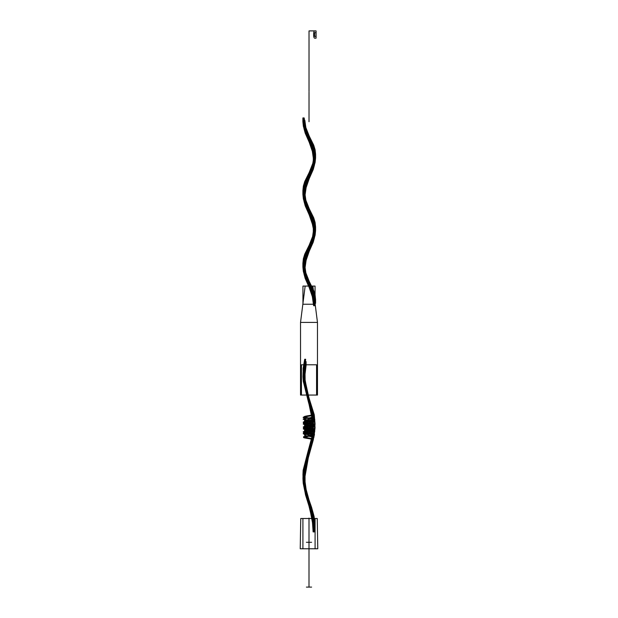 <?xml version="1.0" encoding="UTF-8"?>
<svg xmlns="http://www.w3.org/2000/svg" width="618" height="618" viewBox="0 0 618 618"><rect width="100%" height="100%" fill="white"/><g stroke="black" fill="none" stroke-linecap="round" stroke-linejoin="round"><path stroke-width="0.93" d="M315.574 303.361L313.936 303.361L313.936 305.122L314.902 305.122L314.902 305.725L313.635 305.725L313.635 301.939L315.265 301.939L315.265 300.186L314.299 300.186L314.299 299.583L315.574 299.583L315.574 303.361L315.087 298.826L313.712 294.284L309.232 285.199L309.232 287.563L309.232 281.414L309.232 285.199L305.902 276.115L304.519 267.038L304.519 268.791L303.554 268.791L303.554 269.394L304.821 269.394L304.821 265.616L303.191 265.616L303.191 263.855L304.156 263.855L304.156 263.253L302.89 263.253L302.89 267.038L304.519 267.038L305.902 257.953L309.232 248.869L309.232 251.232L309.232 245.091L309.232 248.869L312.561 239.792L313.936 230.707L313.936 232.461L314.902 232.461L314.902 233.071L313.635 233.071L313.635 229.286L315.265 229.286L315.265 227.532L314.299 227.532L314.299 226.922L315.574 226.922L315.574 230.707L313.936 230.707L312.561 221.623L309.232 212.546L309.232 214.902L309.232 208.76L309.232 212.546L305.902 203.461L304.519 194.376L304.519 196.138L303.554 196.138L303.554 196.74L304.821 196.74L304.821 192.955L303.191 192.955L303.191 191.201L304.156 191.201L304.156 190.591L302.89 190.591L302.89 194.376L304.519 194.376L305.902 185.3L309.232 176.215L309.232 178.579L309.232 172.43L309.232 176.215L312.561 167.13L313.936 158.053L313.936 159.807L314.902 159.807L314.902 160.41L313.635 160.41L313.635 156.624L315.265 156.624L315.265 154.871L314.299 154.871L314.299 154.268L315.574 154.268L315.574 158.053L313.936 158.053L312.561 148.969L309.232 139.884L309.232 142.248L309.232 136.099L309.232 139.884L305.902 130.807L304.519 121.723L304.519 123.476L303.554 123.476L303.554 124.087L304.821 124.087L304.821 120.301L303.191 120.301L303.191 118.54L304.156 118.54L304.156 117.938L302.89 117.938L302.89 121.723L304.519 121.723M315.574 299.583L315.087 295.041L313.712 290.499L304.744 272.337L303.368 267.795L302.89 263.253L303.368 258.71L304.744 254.168L313.712 236.006L315.087 231.464L315.574 226.922L315.087 222.38L313.712 217.837L304.744 199.676L303.368 195.133L302.89 190.591L303.368 186.057L304.744 181.514L313.712 163.345L315.087 158.811L315.574 154.268L315.087 149.726L313.712 145.184L304.744 127.022L303.368 122.48L302.89 117.938M314.299 299.583L312.816 290.499L305.64 272.337L304.156 263.253L305.64 254.168L312.816 236.006L313.913 231.464L313.913 222.38L312.816 217.837L305.64 199.676L304.156 190.591L305.64 181.514L312.816 163.345L314.299 154.268L312.816 145.184L305.64 127.022L304.156 117.938M314.299 300.186L312.816 291.101L305.64 272.94L304.156 263.855L305.64 254.778L312.816 236.609L314.299 227.532L312.816 218.448L305.64 200.278L304.156 191.201L305.64 182.117L312.816 163.955L313.913 159.413L313.913 150.328L312.816 145.786L305.64 127.625L304.156 118.54M315.265 300.186L314.809 295.643L313.496 291.101L304.96 272.94L303.647 268.397L303.191 263.855L303.647 259.313L304.96 254.778L313.496 236.609L314.809 232.067L315.265 227.532L314.809 222.99L313.496 218.448L304.96 200.278L303.647 195.744L303.191 191.201L303.647 186.659L304.96 182.117L313.496 163.955L314.809 159.413L315.265 154.871L314.809 150.328L313.496 145.786L304.96 127.625L303.647 123.082L303.191 118.54M315.265 301.939L314.809 297.397L313.496 292.862L304.96 274.693L303.647 270.151L303.191 265.616L303.647 261.074L304.96 256.532L313.496 238.37L314.809 233.828L315.265 229.286L314.809 224.743L313.496 220.201L304.96 202.04L303.647 197.497L303.191 192.955L303.647 188.413L304.96 183.87L313.496 165.709L314.809 161.167L315.265 156.624L314.809 152.09L313.496 147.547L304.96 129.378L303.647 124.836L303.191 120.301M313.635 301.939L312.345 292.862L306.111 274.693L304.821 265.616L306.111 256.532L312.345 238.37L313.635 229.286L312.345 220.201L306.111 202.04L304.821 192.955L306.111 183.87L312.345 165.709L313.295 161.167L313.295 152.09L312.345 147.547L306.111 129.378L304.821 120.301M313.635 305.725L312.345 296.64L306.111 278.479L304.821 269.394L306.111 260.317L312.345 242.148L313.295 237.613L313.295 228.529L312.345 223.986L306.111 205.825L304.821 196.74L306.111 187.656L312.345 169.494L313.635 160.41L312.345 151.333L306.111 133.164L304.821 124.087M314.902 305.725L314.469 301.182L313.241 296.64L305.215 278.479L303.986 273.936L303.554 269.394L303.986 264.859L305.215 260.317L313.241 242.148L314.469 237.613L314.902 233.071L314.469 228.529L313.241 223.986L305.215 205.825L303.986 201.283L303.554 196.74L303.986 192.198L305.215 187.656L313.241 169.494L314.469 164.952L314.902 160.41L314.469 155.867L313.241 151.333L305.215 133.164L303.986 128.621L303.554 124.087M314.902 305.122L314.469 300.58L313.241 296.037L305.215 277.876L303.986 273.334L303.554 268.791L303.986 264.249L305.215 259.707L313.241 241.545L314.469 237.003L314.902 232.461L314.469 227.918L313.241 223.384L305.215 205.215L303.986 200.672L303.554 196.138L303.986 191.595L305.215 187.053L313.241 168.892L314.469 164.349L314.902 159.807L314.469 155.265L313.241 150.722L305.215 132.561L303.986 128.019L303.554 123.476M313.936 305.122L312.561 296.037L305.902 277.876L304.519 268.791L305.902 259.707L312.561 241.545L313.581 237.003L313.581 227.918L312.561 223.384L305.902 205.215L304.519 196.138L305.902 187.053L312.561 168.892L313.936 159.807L312.561 150.722L305.902 132.561L304.519 123.476M313.936 303.361L312.561 294.284L309.232 285.199L304.744 276.115L303.368 271.58L302.89 267.038L303.368 262.495L304.744 257.953L313.712 239.792L315.087 235.249L315.574 230.707L315.087 226.165L313.712 221.623L304.744 203.461L303.368 198.919L302.89 194.376L303.368 189.834L304.744 185.3L313.712 167.13L315.087 162.588L315.574 158.053L315.087 153.511L313.712 148.969L304.744 130.807L303.368 126.265L302.89 121.723M300.526 322.411L317.474 322.411L300.526 322.411L300.526 395.064L300.526 322.411L305.161 286.08L312.839 286.08L317.474 322.411L317.474 395.064L317.474 322.411M312.839 286.08L305.161 286.08M315.056 286.08L302.944 286.08L315.056 286.08L315.056 304.241M302.944 286.08L302.944 304.241L315.056 304.241L302.944 304.241M301.429 395.064L316.57 395.064L301.429 395.064L316.57 395.064L301.429 395.064L301.429 364.79L301.429 395.064M316.57 395.064L316.57 364.79L301.429 364.79L316.57 364.79L301.429 364.79L316.57 364.79L316.57 395.064M300.526 395.064L317.474 395.064L300.526 395.064M314.686 30.9L309.023 30.9L314.686 30.9C313.272 30.776 313.272 38.293 314.686 38.169C313.272 38.293 313.272 30.776 314.686 30.9L316.076 30.9L316.076 38.169L316.076 30.9M316.076 32.654L316.076 36.408L316.076 32.654L314.686 32.654M314.686 38.169L316.076 38.169M309.023 30.9L309.023 91.449C317.096 91.449 317.096 91.449 309.023 91.449C300.958 91.449 300.958 91.449 309.023 91.449C316.207 91.449 316.207 91.449 309.023 91.449C301.839 91.449 301.839 91.449 309.023 91.449L309.023 30.9C301.754 30.9 301.754 30.9 309.023 30.9M309.023 121.723C317.096 121.723 317.096 121.723 309.023 121.723C300.958 121.723 300.958 121.723 309.023 121.723C316.71 121.723 316.71 121.723 309.023 121.723C301.345 121.723 301.345 121.723 309.023 121.723L309.023 92.051C316.71 92.051 316.71 92.051 309.023 92.051C301.345 92.051 301.345 92.051 309.023 92.051L309.023 121.723M316.076 36.408L314.686 36.408L314.686 32.654L314.686 36.408M315.056 529.541L313.419 529.541L313.419 531.295L314.392 531.295L314.392 531.905L313.117 531.905L313.117 528.12L314.755 528.12L314.755 526.358L313.782 526.358L313.782 525.756L315.056 525.756L315.056 529.541L314.106 520.286L311.557 511.04L310.869 511.04L311.279 513.404L310.738 513.404L310.738 509.618L311.433 509.618L311.024 507.254L311.557 507.254L311.557 511.04L305.107 492.538L306.157 492.538L306.157 494.292L305.539 494.292L305.539 494.902L306.35 494.902L306.35 491.117L305.3 491.117L305.3 489.363L305.925 489.363L305.925 488.753L305.107 488.753L305.107 492.538L303.222 483.291L302.944 478.664L303.152 474.037L304.728 474.037L304.728 475.79L303.793 475.79L303.793 476.401L305.022 476.401L305.022 472.615L303.446 472.615L303.446 470.862L304.38 470.862L304.38 470.252L303.152 470.252L303.152 474.037L307.949 455.536L308.282 457.899L307.949 451.75L307.949 455.536L313.959 437.034L312.623 437.034L312.623 438.795L313.411 438.795L313.411 439.398L312.376 439.398L312.376 435.613L313.712 435.613L313.712 433.859L312.917 433.859L312.917 433.249L313.959 433.249L313.959 437.034L315.049 427.787L314.245 418.533L312.832 418.533L312.832 420.294L313.666 420.294L313.666 420.897L312.569 420.897L312.569 417.111L313.983 417.111L313.983 415.358L313.141 415.358L313.141 414.755L314.245 414.755L314.245 418.533L308.614 400.039L308.529 402.395L308.583 396.254L308.475 400.039L303.307 381.538L304.844 381.538L304.844 383.291L303.932 383.291L303.932 383.894L305.13 383.894L305.13 380.109L303.592 380.109L303.592 378.355L304.504 378.355L304.504 377.752L303.307 377.752L303.307 381.538L302.959 376.91L303.09 372.283L304.72 363.036L305.871 363.036L305.871 364.79L305.192 364.79L305.192 365.392L306.088 365.392L306.088 361.615L304.929 361.615L304.929 359.854L305.616 359.854L305.616 359.251L304.72 359.251L304.72 363.036L305.871 363.036L305.871 364.79L305.192 364.79L305.192 365.392L306.088 365.392L306.088 361.615L304.929 361.615L304.929 359.854L305.616 359.854L305.616 359.251L304.72 359.251L304.72 363.036L303.09 372.283L303.307 381.538L304.844 381.538L304.682 372.283L305.871 363.036L304.682 372.283L304.844 383.291L304.682 374.037L305.871 364.79L304.682 374.037L304.844 383.291L303.932 383.291L303.739 374.037L305.192 364.79L303.739 374.037L303.623 378.664L303.932 383.894L303.739 374.647L305.192 365.392L303.739 374.647L303.623 379.274L303.932 383.894L305.13 383.894L304.983 374.647L306.088 365.392L304.983 374.647L305.13 383.894L304.983 370.862L306.088 361.615L304.983 370.862L305.13 380.109L303.592 380.109L303.26 375.489L303.384 370.862L304.929 361.615L303.384 370.862L303.592 380.109L303.26 373.728L303.384 369.108L304.929 359.854L303.384 369.108L303.26 373.728L303.592 378.355L304.504 378.355L304.326 369.108L305.616 359.854L304.326 369.108L304.504 378.355L304.326 368.498L305.616 359.251L304.326 368.498L304.504 377.752L303.307 377.752L303.09 368.498L304.72 359.251L303.09 368.498L303.307 381.538L308.475 400.039L304.844 381.538L308.614 401.793L304.844 383.291L308.614 401.793L303.932 383.291L308.529 402.395L303.932 383.894L308.645 402.395L305.13 383.894L308.645 402.395L308.645 398.61L305.13 380.109L308.645 398.61L303.592 380.109L308.498 398.61L308.498 396.856L303.592 378.355L308.583 396.856L304.504 377.752L308.583 396.254L303.307 377.752L308.475 396.254L308.475 400.039L314.245 418.533L312.832 418.533L308.614 400.039L312.832 420.294L308.614 401.793L312.832 420.294L313.666 420.294L308.529 401.793L313.666 420.294L308.529 402.395L313.666 420.897L312.569 420.897L308.645 402.395L312.569 420.897L312.569 417.111L308.645 398.61L312.569 417.111L313.983 417.111L308.498 398.61L313.983 417.111L313.983 415.358L308.498 396.856L313.983 415.358L313.141 415.358L308.583 396.254L313.141 414.755L314.245 414.755L308.475 396.254L314.245 414.755L315.049 427.787L313.959 437.034L312.623 437.034C309.857 436.277 302.534 435.512 304.991 434.748C306.937 433.99 314.886 433.226 313.272 432.461C312.206 431.704 303.871 430.939 304.597 430.174C304.751 429.417 313.21 428.653 313.403 427.888C314.16 427.131 305.84 426.366 304.736 425.601C303.09 424.844 311.016 424.079 312.994 423.315C315.783 422.488 306.644 421.654 304.844 420.819C302.797 420.062 310.468 419.298 312.832 418.533C310.468 419.298 302.797 420.062 304.844 420.819C306.644 421.654 315.783 422.488 312.994 423.315C311.016 424.079 303.09 424.844 304.736 425.601C305.84 426.366 314.16 427.131 313.403 427.888C313.21 428.653 304.751 429.417 304.597 430.174C303.871 430.939 312.206 431.704 313.272 432.461C314.886 433.226 306.937 433.99 304.991 434.748C302.534 435.512 309.857 436.277 312.623 437.034L312.623 438.795C309.857 438.031 302.534 437.266 304.991 436.509C306.937 435.744 314.886 434.979 313.272 434.222C312.206 433.457 303.871 432.693 304.597 431.936C304.751 431.171 313.21 430.406 313.403 429.649C314.16 428.884 305.84 428.12 304.736 427.362C303.09 426.598 311.016 425.833 312.994 425.076C315.783 424.242 306.644 423.407 304.844 422.581C302.797 421.816 310.468 421.051 312.832 420.294C310.468 421.051 302.797 421.816 304.844 422.581C306.644 423.407 315.783 424.242 312.994 425.076C311.016 425.833 303.09 426.598 304.736 427.362C305.84 428.12 314.16 428.884 313.403 429.649C313.21 430.406 304.751 431.171 304.597 431.936C303.871 432.693 312.206 433.457 313.272 434.222C314.886 434.979 306.937 435.744 304.991 436.509C302.534 437.266 309.857 438.031 312.623 438.795L313.411 438.795C310.275 438.062 301.738 437.335 303.863 436.602C305.601 435.806 316.3 435.01 314.207 434.215C312.77 433.419 301.939 432.623 303.739 431.827C304.875 431.032 315.813 430.236 314.307 429.44C313.473 428.645 302.457 427.849 303.654 427.053C304.079 426.327 313.596 425.593 314.307 424.867C315.682 424.141 306.659 423.407 304.218 422.681C300.788 421.885 310.56 421.09 313.666 420.294C310.56 421.09 300.788 421.885 304.218 422.681C306.659 423.407 315.682 424.141 314.307 424.867C313.596 425.593 304.079 426.327 303.654 427.053C302.457 427.849 313.473 428.645 314.307 429.44C315.813 430.236 304.875 431.032 303.739 431.827C301.939 432.623 312.77 433.419 314.207 434.215C316.3 435.01 305.601 435.806 303.863 436.602C301.738 437.335 310.275 438.062 313.411 438.795L313.411 439.398C310.275 438.672 301.738 437.938 303.863 437.212C305.601 436.416 316.3 435.62 314.207 434.825C312.77 434.029 301.939 433.233 303.739 432.438C304.875 431.642 315.813 430.846 314.307 430.051C313.473 429.255 302.457 428.459 303.654 427.664C304.079 426.93 313.596 426.204 314.307 425.47C315.682 424.744 306.659 424.018 304.218 423.284C300.788 422.488 310.56 421.692 313.666 420.897C310.56 421.692 300.788 422.488 304.218 423.284C306.659 424.018 315.682 424.744 314.307 425.47C313.596 426.204 304.079 426.93 303.654 427.664C302.457 428.459 313.473 429.255 314.307 430.051C315.813 430.846 304.875 431.642 303.739 432.438C301.939 433.233 312.77 434.029 314.207 434.825C316.3 435.62 305.601 436.416 303.863 437.212C301.738 437.938 310.275 438.672 313.411 439.398L312.376 439.398C309.703 438.618 302.735 437.838 305.392 437.057C307.594 436.277 314.979 435.497 312.801 434.717L304.883 432.592C304.689 431.812 312.886 431.032 313.102 430.252C313.836 429.471 305.717 428.691 304.968 427.919C303.701 427.138 311.642 426.358 312.924 425.578C314.701 424.798 307.03 424.018 305.238 423.237C302.959 422.457 310.275 421.677 312.569 420.897C310.275 421.677 302.959 422.457 305.238 423.237C307.03 424.018 314.701 424.798 312.924 425.578C311.642 426.358 303.701 427.138 304.968 427.919C305.717 428.691 313.836 429.471 313.102 430.252C312.886 431.032 304.689 431.812 304.883 432.592L312.801 434.717C314.979 435.497 307.594 436.277 305.392 437.057C302.735 437.838 309.703 438.618 312.376 439.398L312.376 435.613C309.703 434.833 302.735 434.052 305.392 433.272C307.594 432.492 314.979 431.719 312.801 430.939L304.883 428.807C304.689 428.027 312.886 427.247 313.102 426.466C313.836 425.694 305.717 424.914 304.968 424.133C303.701 423.353 311.642 422.573 312.924 421.793C314.701 421.012 307.03 420.232 305.238 419.452C302.959 418.672 310.275 417.892 312.569 417.111C310.275 417.892 302.959 418.672 305.238 419.452C307.03 420.232 314.701 421.012 312.924 421.793C311.642 422.573 303.701 423.353 304.968 424.133C305.717 424.914 313.836 425.694 313.102 426.466C312.886 427.247 304.689 428.027 304.883 428.807L312.801 430.939C314.979 431.719 307.594 432.492 305.392 433.272C302.735 434.052 309.703 434.833 312.376 435.613L313.712 435.613C310.468 434.902 301.569 434.184 303.423 433.473C304.79 432.693 316.022 431.912 314.701 431.132C314.099 430.36 302.689 429.58 303.253 428.799C303.075 428.019 314.516 427.239 314.732 426.459C315.682 425.678 304.342 424.906 303.353 424.126C301.646 423.345 312.747 422.565 314.492 421.785C316.934 421.005 306.219 420.232 303.732 419.452C300.58 418.672 310.792 417.892 313.983 417.111C310.792 417.892 300.58 418.672 303.732 419.452C306.219 420.232 316.934 421.005 314.492 421.785C312.747 422.565 301.646 423.345 303.353 424.126C304.342 424.906 315.682 425.678 314.732 426.459C314.516 427.239 303.075 428.019 303.253 428.799C302.689 429.58 314.099 430.36 314.701 431.132C316.022 431.912 304.79 432.693 303.423 433.473C301.569 434.184 310.468 434.902 313.712 435.613L313.712 433.859C310.468 433.141 301.569 432.43 303.423 431.719C304.79 430.939 316.022 430.159 314.701 429.379C314.099 428.598 302.689 427.818 303.253 427.046C303.075 426.265 314.516 425.485 314.732 424.705C315.682 423.925 304.342 423.145 303.353 422.372C301.646 421.592 312.747 420.812 314.492 420.031C316.934 419.251 306.219 418.471 303.732 417.691C300.58 416.918 310.792 416.138 313.983 415.358C310.792 416.138 300.58 416.918 303.732 417.691C306.219 418.471 316.934 419.251 314.492 420.031C312.747 420.812 301.646 421.592 303.353 422.372C304.342 423.145 315.682 423.925 314.732 424.705C314.516 425.485 303.075 426.265 303.253 427.046C302.689 427.818 314.099 428.598 314.701 429.379C316.022 430.159 304.79 430.939 303.423 431.719C301.569 432.43 310.468 433.141 313.712 433.859L312.917 433.859C309.579 433.048 301.213 432.229 305.145 431.418C308.135 430.676 315.79 429.927 313.419 429.186C311.611 428.436 303.144 427.695 304.272 426.945C304.798 426.204 313.589 425.454 313.766 424.713C314.608 423.894 304.342 423.083 304.226 422.272C303.569 421.522 312.206 420.781 313.558 420.031C315.497 419.29 307.494 418.54 304.913 417.799C301.422 416.988 310.275 416.169 313.141 415.358C310.275 416.169 301.422 416.988 304.913 417.799C307.494 418.54 315.497 419.29 313.558 420.031C312.206 420.781 303.569 421.522 304.226 422.272C304.342 423.083 314.608 423.894 313.766 424.713C313.589 425.454 304.798 426.204 304.272 426.945C303.144 427.695 311.611 428.436 313.419 429.186C315.79 429.927 308.135 430.676 305.145 431.418C301.213 432.229 309.579 433.048 312.917 433.859L312.917 433.249C309.579 432.438 301.213 431.627 305.145 430.816C308.135 430.066 315.79 429.325 313.419 428.575C311.611 427.834 303.144 427.084 304.272 426.343C304.798 425.593 313.589 424.852 313.766 424.102C314.608 423.291 304.342 422.48 304.226 421.661C303.569 420.92 312.206 420.17 313.558 419.429C315.497 418.68 307.494 417.938 304.913 417.189C301.422 416.377 310.275 415.566 313.141 414.755C310.275 415.566 301.422 416.377 304.913 417.189C307.494 417.938 315.497 418.68 313.558 419.429C312.206 420.17 303.569 420.92 304.226 421.661C304.342 422.48 314.608 423.291 313.766 424.102C313.589 424.852 304.798 425.593 304.272 426.343C303.144 427.084 311.611 427.834 313.419 428.575C315.79 429.325 308.135 430.066 305.145 430.816C301.213 431.627 309.579 432.438 312.917 433.249L313.959 433.249L315.049 424.002L314.245 414.755L315.049 424.002L313.959 437.034L307.949 455.536L312.623 437.034L308.235 455.536L308.235 457.297L312.623 438.795L308.065 457.297L313.411 438.795L308.065 457.899L313.411 439.398L308.282 457.899L312.376 439.398L308.282 457.899L308.282 454.114L312.376 435.613L308.282 454.114L313.712 435.613L308.003 454.114L308.003 452.361L313.712 433.859L308.003 452.361L312.917 433.249L307.949 451.75L313.959 433.249L307.949 451.75L307.949 455.536L303.152 474.037L304.728 474.037L308.235 455.536L304.728 475.79L308.235 457.297L304.728 475.79L303.793 475.79L308.065 457.297L303.793 475.79L308.065 457.899L303.793 476.401L305.022 476.401L308.282 457.899L305.022 476.401L305.022 472.615L308.282 454.114L305.022 472.615L303.446 472.615L308.003 454.114L303.446 472.615L303.446 470.862L308.003 452.361L303.446 470.862L304.38 470.862L308.166 451.75L304.38 470.252L303.152 470.252L307.949 451.75L303.152 470.252L302.944 478.664L303.222 483.291L305.107 492.538L306.157 492.538L304.782 483.291L304.728 474.037L304.782 483.291L306.157 494.292L304.782 485.045L304.728 475.79L304.782 485.045L306.157 494.292L305.539 494.292L303.863 485.045L303.793 475.79L303.863 485.045L305.539 494.292L303.863 485.648L303.793 476.401L303.863 485.648L305.539 494.902L306.35 494.902L305.076 485.648L305.022 476.401L305.076 485.648L306.35 494.902L306.35 491.117L305.076 481.862L305.022 472.615L305.076 481.862L306.35 491.117L305.3 491.117L303.515 481.862L303.446 472.615L303.515 481.862L305.3 491.117L305.3 489.363L303.515 480.109L303.446 470.862L303.515 480.109L305.3 489.363L305.925 489.363L304.435 480.109L304.38 470.862L304.435 480.109L305.925 488.753L304.435 479.506L304.38 470.252L304.435 479.506L305.925 488.753L305.107 488.753L303.222 479.506L302.944 474.879L303.152 470.252L303.222 479.506L305.107 488.753L305.107 492.538L311.557 511.04L310.869 511.04L306.157 492.538L310.869 511.04L310.869 512.793L306.157 494.292L310.869 512.793L311.279 512.793L305.539 494.292L311.279 512.793L305.539 494.902L311.279 513.404L310.738 513.404L306.35 494.902L310.738 513.404L310.738 509.618L306.35 491.117L310.738 509.618L311.433 509.618L305.3 491.117L311.433 509.618L311.433 507.865L305.3 489.363L311.433 507.865L311.024 507.865L305.925 488.753L311.024 507.254L311.557 507.254L305.107 488.753L311.557 507.254L311.557 511.04L314.106 520.286L315.056 529.541L313.419 529.541L312.731 520.286L310.869 511.04L312.731 520.286L313.419 531.295L312.731 522.048L310.869 512.793L312.731 522.048L313.419 531.295L314.392 531.295L314.176 526.667L311.279 512.793L314.176 526.667L314.392 531.905L313.542 522.65L311.279 513.404L314.176 527.278L314.392 531.905L313.117 531.905L312.476 522.65L310.738 513.404L312.476 522.65L313.117 531.905L312.476 518.865L310.738 509.618L312.476 518.865L313.117 528.12L314.755 528.12L314.523 523.492L311.433 509.618L313.851 518.865L314.755 528.12L314.523 521.739L311.433 507.865L314.523 521.739L314.755 526.358L313.782 526.358L313.032 517.111L311.024 507.865L313.032 517.111L313.782 526.358L313.032 516.509L311.024 507.254L313.032 516.509L313.782 525.756L315.056 525.756L314.106 516.509L311.557 507.254L314.106 516.509L315.056 529.541M315.087 548.776L315.087 518.502L302.913 518.502L315.087 518.502L302.913 518.502L315.087 518.502L315.087 548.776M300.75 518.502L317.25 518.502L300.75 518.502L317.25 518.502L300.75 518.502L300.224 548.776L300.75 518.502M317.776 548.776L317.25 518.502L317.776 548.776L300.224 548.776L317.776 548.776M302.913 548.776L315.087 548.776L302.913 548.776L302.913 518.502L302.913 548.776L315.087 548.776L302.913 548.776M309 518.077C314.995 518.077 314.995 518.077 309 518.077C303.005 518.077 303.005 518.077 309 518.077C314.995 518.077 314.995 518.077 309 518.077C303.005 518.077 303.005 518.077 309 518.077L309 542.295C297.861 542.295 297.861 542.295 309 542.295C320.139 542.295 320.139 542.295 309 542.295C314.995 542.295 314.995 542.295 309 542.295C303.005 542.295 303.005 542.295 309 542.295L309 548.776C297.861 548.776 297.861 548.776 309 548.776C320.139 548.776 320.139 548.776 309 548.776C301.854 548.776 301.854 548.776 309 548.776C316.146 548.776 316.146 548.776 309 548.776L309 550.769C297.861 550.769 297.861 550.769 309 550.769C320.139 550.769 320.139 550.769 309 550.769C301.854 550.769 301.854 550.769 309 550.769C316.146 550.769 316.146 550.769 309 550.769L309 556.826C297.861 556.826 297.861 556.826 309 556.826C320.139 556.826 320.139 556.826 309 556.826C301.893 556.826 301.893 556.826 309 556.826C316.107 556.826 316.107 556.826 309 556.826L309 587.1C301.893 587.1 301.893 587.1 309 587.1C316.107 587.1 316.107 587.1 309 587.1C299.939 587.1 318.061 587.1 309 587.1L309 542.295C299.939 542.295 318.061 542.295 309 542.295L309 518.077M309 542.295C297.861 542.295 297.861 542.295 309 542.295C320.139 542.295 320.139 542.295 309 542.295C314.995 542.295 314.995 542.295 309 542.295C303.005 542.295 303.005 542.295 309 542.295L309 548.776C297.861 548.776 297.861 548.776 309 548.776C320.139 548.776 320.139 548.776 309 548.776C301.854 548.776 301.854 548.776 309 548.776C316.146 548.776 316.146 548.776 309 548.776L309 550.769C297.861 550.769 297.861 550.769 309 550.769C320.139 550.769 320.139 550.769 309 550.769C301.854 550.769 301.854 550.769 309 550.769C316.146 550.769 316.146 550.769 309 550.769L309 556.826C297.861 556.826 297.861 556.826 309 556.826C320.139 556.826 320.139 556.826 309 556.826C301.893 556.826 301.893 556.826 309 556.826C316.107 556.826 316.107 556.826 309 556.826L309 587.1C301.893 587.1 301.893 587.1 309 587.1C316.107 587.1 316.107 587.1 309 587.1C299.939 587.1 318.061 587.1 309 587.1L309 542.295C299.939 542.295 318.061 542.295 309 542.295"/></g></svg>
